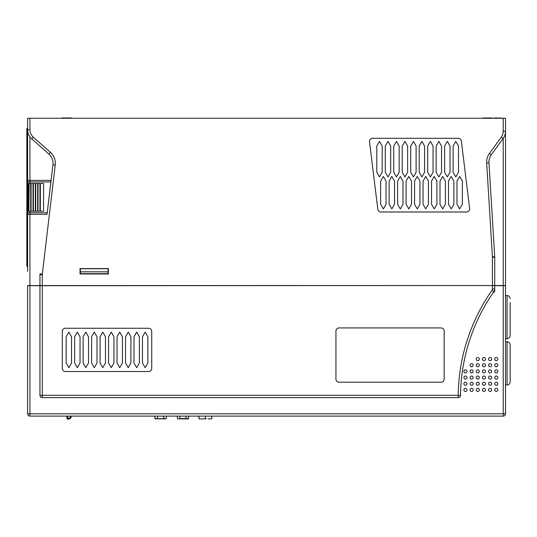 <?xml version="1.0" encoding="UTF-8"?>
<svg xmlns="http://www.w3.org/2000/svg" width="537" height="537" viewBox="0 0 537 537"><rect width="100%" height="100%" fill="white"/><g stroke="black" fill="none" stroke-linecap="round" stroke-linejoin="round"><path stroke-width="0.81" d="M28.857 183.479L28.857 211.229L28.857 183.479L30.703 183.479L30.703 211.229L28.394 211.229L28.394 183.479L28.857 183.479M28.857 211.229L29.159 183.788L27.622 183.788L28.394 183.479M28.394 211.229L27.622 210.92L27.622 181.936L29.931 181.936L27.622 181.936L27.622 118.268L505.525 118.268L505.525 285.536L494.731 285.536L494.731 257.25A7.706 7.706 0 0 0 494.718 256.78L488.972 162.771A12.331 12.331 0 0 1 491.308 154.77L503.162 138.472A12.331 12.331 0 0 0 505.525 131.216L503.216 131.216A10.022 10.022 0 0 1 501.296 137.11L489.442 153.407A14.647 14.647 0 0 0 486.67 162.912L492.409 256.921A5.397 5.397 0 0 1 492.422 257.25L492.422 285.536L39.953 285.536L39.953 274.736L42.269 274.736A5.397 5.397 0 0 1 42.302 274.098L55.237 165.027A14.647 14.647 0 0 0 50.411 152.34L33.307 137.177A10.022 10.022 0 0 1 29.931 129.679L27.622 129.679A12.331 12.331 0 0 0 31.77 138.908L48.874 154.072L50.411 152.34M29.931 211.229L29.931 212.773L27.622 212.773L27.622 183.788M30.703 183.479L31.092 183.479L31.092 211.229L30.703 211.229M31.092 183.479L39.953 183.479L39.953 211.229L38.026 211.229L38.026 183.479M38.026 211.229L31.092 211.229M33.019 211.229L33.019 183.479M33.401 211.229L33.401 183.479M35.328 211.229L35.328 183.479M35.717 211.229L35.717 183.479M37.644 211.229L37.644 183.479M39.953 183.479L40.342 183.479L40.342 211.229L39.953 211.229M40.342 183.479L40.342 211.229M40.47 211.229L43.544 211.229L43.544 183.479L40.47 183.479M29.931 183.479L29.931 181.936L50.901 181.936L50.981 181.258M47.068 214.263L47.068 212.773L29.159 212.773A1.544 1.544 0 0 0 27.622 214.31L27.622 212.773L28.756 212.773M47.068 212.773L47.108 213.948M29.159 212.773A1.544 1.544 0 0 0 27.622 214.31L27.622 271.353M29.931 136.868L29.931 180.398L51.089 180.398L47.216 213.021M47.068 213.974L52.941 164.752A12.331 12.331 0 0 0 48.874 154.072M42.302 274.098L40.007 273.83A7.706 7.706 0 0 0 39.953 274.736M80.033 268.574L108.4 268.574L108.4 273.971L80.033 273.971L80.033 268.574L80.033 273.971M372.577 138.311A3.081 3.081 0 0 0 369.516 141.768L377.806 209.282A3.081 3.081 0 0 0 380.867 211.987L466.586 211.987A3.081 3.081 0 0 0 469.64 208.531L461.35 141.016A3.081 3.081 0 0 0 458.296 138.311L372.577 138.311M489.442 153.407L491.308 154.77A12.331 12.331 0 0 0 488.972 162.771L494.718 256.78L492.409 256.921M376.799 172.276L379.498 176.948L382.196 172.276L382.196 146.064L379.498 141.392L376.799 146.064L376.799 172.276M385.277 172.276L387.976 176.948L390.674 172.276L390.674 146.064L387.976 141.392L385.277 146.064L385.277 172.276M393.755 172.276L396.454 176.948L399.152 172.276L399.152 146.064L396.454 141.392L393.755 146.064L393.755 172.276M402.233 172.276L404.932 176.948L407.63 172.276L407.63 146.064L404.932 141.392L402.233 146.064L402.233 172.276M410.718 172.276L413.416 176.948L416.108 172.276L416.108 146.064L413.416 141.392L410.718 146.064L410.718 172.276M419.196 172.276L421.894 176.948L424.592 172.276L424.592 146.064L421.894 141.392L419.196 146.064L419.196 172.276M427.674 172.276L430.372 176.948L433.07 172.276L433.07 146.064L430.372 141.392L427.674 146.064L427.674 172.276M436.151 172.276L438.85 176.948L441.548 172.276L441.548 146.064L438.85 141.392L436.151 146.064L436.151 172.276M444.629 172.276L447.328 176.948L450.026 172.276L450.026 146.064L447.328 141.392L444.629 146.064L444.629 172.276M453.107 172.276L455.806 176.948L458.504 172.276L458.504 146.064L455.806 141.392L453.107 146.064L453.107 172.276M386.049 181.11L386.049 204.235L383.351 208.906L380.652 204.235L380.652 181.11L383.351 176.438L386.049 181.11M394.527 181.11L394.527 204.235L391.829 208.906L389.13 204.235L389.13 181.11L391.829 176.438L394.527 181.11M403.005 181.11L403.005 204.235L400.307 208.906L397.608 204.235L397.608 181.11L400.307 176.438L403.005 181.11M411.483 181.11L411.483 204.235L408.791 208.906L406.093 204.235L406.093 181.11L408.791 176.438L411.483 181.11M419.968 181.11L419.968 204.235L417.269 208.906L414.571 204.235L414.571 181.11L417.269 176.438L419.968 181.11M428.445 181.11L428.445 204.235L425.747 208.906L423.049 204.235L423.049 181.11L425.747 176.438L428.445 181.11M436.923 181.11L436.923 204.235L434.225 208.906L431.526 204.235L431.526 181.11L434.225 176.438L436.923 181.11M445.401 181.11L445.401 204.235L442.703 208.906L440.004 204.235L440.004 181.11L442.703 176.438L445.401 181.11M453.879 181.11L453.879 204.235L451.181 208.906L448.482 204.235L448.482 181.11L451.181 176.438L453.879 181.11M462.357 181.11L462.357 204.235L459.659 208.906L456.967 204.235L456.967 181.11L459.659 176.438L462.357 181.11M505.525 413.799L503.216 413.799L503.216 416.108A2.309 2.309 0 0 0 505.525 413.799L505.525 285.691L492.422 285.691L492.422 288.933A2.309 2.309 0 0 1 492.006 290.255A187.359 187.359 0 0 0 458.209 395.299L460.524 395.326A2.309 2.309 0 0 1 458.209 397.608L42.269 397.608L42.269 285.691L494.731 285.536M39.953 285.536L27.622 285.691L27.622 413.799L503.216 413.799L503.216 285.691M27.622 285.536L29.931 285.536L29.931 416.108A2.309 2.309 0 0 1 27.622 413.799M80.342 273.971L80.342 271.816L108.091 271.816L108.091 268.728L80.342 268.728L80.342 271.816M108.091 271.816L108.091 273.971M108.091 273.662L80.342 273.662M42.269 274.736L42.269 285.691L29.931 285.691M504.827 415.457L505.324 414.739M505.525 406.858L505.525 412.711M503.216 416.108L29.931 416.108M29.085 415.947L29.696 416.101M154.871 418.471L154.817 416.108L74.703 416.108L217.948 416.108L211.826 416.108L211.773 418.585L211.773 416.108M218.438 416.108L217.948 416.108M224.594 416.108L222.016 416.108M204.946 418.887L205.288 418.887C196.985 418.887 196.985 418.887 205.295 418.887C213.652 418.887 213.652 418.887 205.295 418.887L199.12 418.887L198.757 416.108L188.709 416.108L188.339 418.887L182.808 418.887M181.459 418.887L177.539 418.887L177.176 416.108L166.349 416.108L166.295 418.585L154.985 418.813M68.004 416.108L68.024 416.141A0.772 0.772 0 0 0 67.702 416.766L66.93 416.766L66.93 418.269L67.702 418.269L67.702 419.041A0.772 0.772 0 0 1 67.159 418.813A0.772 0.772 0 0 0 67.702 419.041A0.772 0.772 0 0 1 66.93 418.269A0.772 0.772 0 0 0 67.159 418.813A0.772 0.772 0 0 1 66.93 418.269L66.93 416.766A1.544 1.544 0 0 1 67.078 416.108L67.112 416.108M62.191 416.108L66.044 416.108M59.822 416.108L60.178 416M66.125 416.108L67.3 416.108M204.758 418.887L199.475 418.887M198.844 416.108L199.207 418.887L205.107 418.887M200.556 418.887L202.489 418.887M199.207 418.887L199.945 418.887L199.207 418.887M205.295 416.108L205.295 418.585C214.109 418.585 214.109 418.585 205.295 418.585L206.289 418.887M210.054 418.887L208.255 418.887M208.014 418.887L209.873 418.887M209.698 418.887L209.222 418.887M158.838 418.887L160.717 418.887M186.024 418.887L179.855 418.887L188.648 418.585M177.539 418.887L179.855 418.887L177.539 418.887M154.851 417.591L155.186 418.887M163.671 416.108L163.671 418.887L166.295 418.585M154.817 416.108L154.878 418.585L157.502 418.585L157.502 416.108M179.345 418.887L177.982 418.887M68.474 418.269A2.007 2.007 0 0 0 70.481 416.262L71.246 416.262A2.772 2.772 0 0 1 68.474 419.041L67.702 419.041L68.474 419.041A2.772 2.772 0 0 0 71.246 416.262A2.772 2.772 0 0 1 68.474 419.041L68.474 418.269L67.702 418.269L67.702 416.766M505.525 384.969L507.069 384.969A3.081 3.081 0 0 0 510.15 381.888L510.15 344.888A3.081 3.081 0 0 0 507.069 341.807L505.525 341.807L507.069 341.807A3.081 3.081 0 0 1 510.15 344.888L510.15 381.888A3.081 3.081 180 0 1 507.069 384.969L505.525 384.969M507.069 295.558L505.525 295.558L507.069 295.558A3.081 3.081 0 0 1 510.15 298.639A3.081 3.081 0 0 0 507.069 295.558L505.525 295.558L507.069 295.558A3.081 3.081 0 0 1 510.15 298.639A3.081 3.081 0 0 0 507.069 295.558L507.069 338.719A3.081 3.081 0 0 0 510.15 335.638L510.15 331.785M510.15 302.492L510.15 335.638A3.081 3.081 180 0 1 507.069 338.719L505.525 338.719L507.069 338.719A3.081 3.081 0 0 0 510.15 335.638A3.081 3.081 180 0 1 507.069 338.719L505.525 338.719M494.731 285.691L494.731 288.933A4.625 4.625 0 0 1 493.899 291.584A185.043 185.043 0 0 0 460.524 395.326L460.524 395.326M494.282 290.933L493.503 292.47A0.772 0.772 0 0 0 494.268 291.698A0.772 0.772 0 0 1 495.04 290.933L494.282 290.933M39.953 395.299L458.209 395.299L458.209 397.608L42.269 397.608A2.309 2.309 0 0 1 39.953 395.299L39.953 285.691M339.028 327.932A3.081 3.081 0 0 0 335.947 331.014L335.947 379.109A3.081 3.081 0 0 0 339.028 382.196L441.085 382.196A3.081 3.081 0 0 0 444.166 379.109L444.166 331.014A3.081 3.081 0 0 0 441.085 327.932L339.028 327.932M151.723 331.342A3.081 3.081 0 0 0 148.642 328.255L65.393 328.255A3.081 3.081 0 0 0 62.305 331.342L62.305 368.436A3.081 3.081 0 0 0 65.393 371.517L148.642 371.517A3.081 3.081 0 0 0 151.723 368.436L151.723 331.342M66.158 362.992L66.158 336.786L68.857 332.114L71.555 336.786L71.555 362.992L68.857 367.664L66.158 362.992M74.643 362.992L74.643 336.786L77.341 332.114L80.033 336.786L80.033 362.992L77.341 367.664L74.643 362.992M83.121 362.992L83.121 336.786L85.819 332.114L88.518 336.786L88.518 362.992L85.819 367.664L83.121 362.992M91.599 336.786L91.599 362.992L94.297 367.664L96.996 362.992L96.996 336.786L94.297 332.114L91.599 336.786M100.077 336.786L100.077 362.992L102.775 367.664L105.474 362.992L105.474 336.786L102.775 332.114L100.077 336.786M108.555 362.992L108.555 336.786L111.253 332.114L113.951 336.786L113.951 362.992L111.253 367.664L108.555 362.992M117.032 362.992L117.032 336.786L119.731 332.114L122.429 336.786L122.429 362.992L119.731 367.664L117.032 362.992M125.517 362.992L125.517 336.786L128.209 332.114L130.907 336.786L130.907 362.992L128.209 367.664L125.517 362.992M133.995 362.992L133.995 336.786L136.693 332.114L139.392 336.786L139.392 362.992L136.693 367.664L133.995 362.992M142.473 362.992L142.473 336.786L145.171 332.114L147.87 336.786L147.87 362.992L145.171 367.664L142.473 362.992M497.819 389.902A1.544 1.544 0 0 1 496.275 391.446A1.544 1.544 0 0 1 494.731 389.902A1.544 1.544 0 0 1 496.275 388.358A1.544 1.544 0 0 1 497.819 389.902M497.819 383.733A1.544 1.544 0 0 1 496.275 385.277A1.544 1.544 0 0 1 494.731 383.733A1.544 1.544 0 0 1 496.275 382.196A1.544 1.544 0 0 1 497.819 383.733M497.819 377.571A1.544 1.544 0 0 1 496.275 379.109A1.544 1.544 0 0 1 494.731 377.571A1.544 1.544 0 0 1 496.275 376.028A1.544 1.544 0 0 1 497.819 377.571M497.819 371.403A1.544 1.544 0 0 1 496.275 372.947A1.544 1.544 0 0 1 494.731 371.403A1.544 1.544 0 0 1 496.275 369.859A1.544 1.544 0 0 1 497.819 371.403M497.819 365.234A1.544 1.544 0 0 1 496.275 366.778A1.544 1.544 0 0 1 494.731 365.234A1.544 1.544 0 0 1 496.275 363.697A1.544 1.544 0 0 1 497.819 365.234M497.819 359.072A1.544 1.544 0 0 1 496.275 360.609A1.544 1.544 0 0 1 494.731 359.072A1.544 1.544 0 0 1 496.275 357.528A1.544 1.544 0 0 1 497.819 359.072M491.65 389.902A1.544 1.544 0 0 1 490.106 391.446A1.544 1.544 0 0 1 488.569 389.902A1.544 1.544 0 0 1 490.106 388.358A1.544 1.544 0 0 1 491.65 389.902M491.65 383.733A1.544 1.544 0 0 1 490.106 385.277A1.544 1.544 0 0 1 488.569 383.733A1.544 1.544 0 0 1 490.106 382.196A1.544 1.544 0 0 1 491.65 383.733M491.65 377.571A1.544 1.544 0 0 1 490.106 379.109A1.544 1.544 0 0 1 488.569 377.571A1.544 1.544 0 0 1 490.106 376.028A1.544 1.544 0 0 1 491.65 377.571M491.65 371.403A1.544 1.544 0 0 1 490.106 372.947A1.544 1.544 0 0 1 488.569 371.403A1.544 1.544 0 0 1 490.106 369.859A1.544 1.544 0 0 1 491.65 371.403M491.65 365.234A1.544 1.544 0 0 1 490.106 366.778A1.544 1.544 0 0 1 488.569 365.234A1.544 1.544 0 0 1 490.106 363.697A1.544 1.544 0 0 1 491.65 365.234M491.65 359.072A1.544 1.544 0 0 1 490.106 360.609A1.544 1.544 0 0 1 488.569 359.072A1.544 1.544 0 0 1 490.106 357.528A1.544 1.544 0 0 1 491.65 359.072M485.482 389.902A1.544 1.544 0 0 1 483.944 391.446A1.544 1.544 0 0 1 482.401 389.902A1.544 1.544 0 0 1 483.944 388.358A1.544 1.544 0 0 1 485.482 389.902M485.482 383.733A1.544 1.544 0 0 1 483.944 385.277A1.544 1.544 0 0 1 482.401 383.733A1.544 1.544 0 0 1 483.944 382.196A1.544 1.544 0 0 1 485.482 383.733M485.482 377.571A1.544 1.544 0 0 1 483.944 379.109A1.544 1.544 0 0 1 482.401 377.571A1.544 1.544 0 0 1 483.944 376.028A1.544 1.544 0 0 1 485.482 377.571M485.482 371.403A1.544 1.544 0 0 1 483.944 372.947A1.544 1.544 0 0 1 482.401 371.403A1.544 1.544 0 0 1 483.944 369.859A1.544 1.544 0 0 1 485.482 371.403M485.482 365.234A1.544 1.544 0 0 1 483.944 366.778A1.544 1.544 0 0 1 482.401 365.234A1.544 1.544 0 0 1 483.944 363.697A1.544 1.544 0 0 1 485.482 365.234M485.482 359.072A1.544 1.544 0 0 1 483.944 360.609A1.544 1.544 0 0 1 482.401 359.072A1.544 1.544 0 0 1 483.944 357.528A1.544 1.544 0 0 1 485.482 359.072M479.319 389.902A1.544 1.544 0 0 1 477.776 391.446A1.544 1.544 0 0 1 476.232 389.902A1.544 1.544 0 0 1 477.776 388.358A1.544 1.544 0 0 1 479.319 389.902M479.319 383.733A1.544 1.544 0 0 1 477.776 385.277A1.544 1.544 0 0 1 476.232 383.733A1.544 1.544 0 0 1 477.776 382.196A1.544 1.544 0 0 1 479.319 383.733M479.319 377.571A1.544 1.544 0 0 1 477.776 379.109A1.544 1.544 0 0 1 476.232 377.571A1.544 1.544 0 0 1 477.776 376.028A1.544 1.544 0 0 1 479.319 377.571M479.319 371.403A1.544 1.544 0 0 1 477.776 372.947A1.544 1.544 0 0 1 476.232 371.403A1.544 1.544 0 0 1 477.776 369.859A1.544 1.544 0 0 1 479.319 371.403M479.319 365.234A1.544 1.544 0 0 1 477.776 366.778A1.544 1.544 0 0 1 476.232 365.234A1.544 1.544 0 0 1 477.776 363.697A1.544 1.544 0 0 1 479.319 365.234M479.319 359.072A1.544 1.544 0 0 1 477.776 360.609A1.544 1.544 0 0 1 476.232 359.072A1.544 1.544 0 0 1 477.776 357.528A1.544 1.544 0 0 1 479.319 359.072M473.151 389.902A1.544 1.544 0 0 1 471.607 391.446A1.544 1.544 0 0 1 470.07 389.902A1.544 1.544 0 0 1 471.607 388.358A1.544 1.544 0 0 1 473.151 389.902M473.151 383.733A1.544 1.544 0 0 1 471.607 385.277A1.544 1.544 0 0 1 470.07 383.733A1.544 1.544 0 0 1 471.607 382.196A1.544 1.544 0 0 1 473.151 383.733M473.151 377.571A1.544 1.544 0 0 1 471.607 379.109A1.544 1.544 0 0 1 470.07 377.571A1.544 1.544 0 0 1 471.607 376.028A1.544 1.544 0 0 1 473.151 377.571M473.151 371.403A1.544 1.544 0 0 1 471.607 372.947A1.544 1.544 0 0 1 470.07 371.403A1.544 1.544 0 0 1 471.607 369.859A1.544 1.544 0 0 1 473.151 371.403M473.151 365.234A1.544 1.544 0 0 1 471.607 366.778A1.544 1.544 0 0 1 470.07 365.234A1.544 1.544 0 0 1 471.607 363.697A1.544 1.544 0 0 1 473.151 365.234M466.982 389.902A1.544 1.544 0 0 1 465.445 391.446A1.544 1.544 0 0 1 463.901 389.902A1.544 1.544 0 0 1 465.445 388.358A1.544 1.544 0 0 1 466.982 389.902M466.982 383.733A1.544 1.544 0 0 1 465.445 385.277A1.544 1.544 0 0 1 463.901 383.733A1.544 1.544 0 0 1 465.445 382.196A1.544 1.544 0 0 1 466.982 383.733M466.982 377.571A1.544 1.544 0 0 1 465.445 379.109A1.544 1.544 0 0 1 463.901 377.571A1.544 1.544 0 0 1 465.445 376.028A1.544 1.544 0 0 1 466.982 377.571M466.982 371.403A1.544 1.544 0 0 1 465.445 372.947A1.544 1.544 0 0 1 463.901 371.403A1.544 1.544 0 0 1 465.445 369.859A1.544 1.544 0 0 1 466.982 371.403M108.4 273.971L108.4 268.574M27.622 180.398A1.544 1.544 0 0 0 29.159 181.936A1.544 1.544 0 0 1 27.622 180.398L29.931 180.398L29.931 181.936M27.622 127.907L27.622 127.544A0.463 0.463 0 0 1 27.488 127.866L27.615 127.45M27.407 161.342L27.3 161.704A0.772 0.47 -116.6 0 1 27.414 161.348L26.85 162.248L26.85 169.645L26.85 164.248A0.772 0.665 0 0 0 27.622 164.919L27.622 164.919M26.85 162.241A1.544 0.772 180 0 1 27.3 161.704L27.488 163.61L27.622 161.449L27.635 164.846M27.407 164.255L27.414 164.174A0.772 0.47 -116.6 0 1 27.3 163.704A1.544 0.772 180 0 0 26.85 164.248L26.85 129.142L26.85 139.942L27.622 139.19M27.635 229.863L27.3 233.004A1.544 0.772 180 0 1 26.85 232.461L26.85 265.567A1.544 1.544 0 0 0 27.3 266.654L27.562 266.943M27.407 230.454L27.407 233.367A0.772 0.47 -63.4 0 1 27.3 233.004L27.622 233.259L27.622 231.259M27.622 233.266L27.622 233.736M27.635 265.714L27.622 267.164A0.463 0.463 0 0 0 27.488 266.842L27.602 267.03M27.622 266.701L27.3 266.654A1.544 1.544 0 0 1 26.85 265.567L26.85 254.766L27.622 255.518L26.85 254.766M27.407 128.236L27.635 128.994M27.414 128.168L27.488 127.866A0.463 0.463 0 0 0 27.548 127.786A0.463 0.463 0 0 1 27.488 127.866L27.562 127.766M27.622 224.768L26.85 225.057L26.85 232.461L27.622 233.756M27.3 128.054A1.544 1.544 0 0 0 26.85 129.142A1.544 1.544 0 0 1 27.3 128.054M27.414 230.534A0.772 0.47 116.6 0 0 27.3 231.004A1.544 0.772 -0 0 1 26.85 230.46L26.85 169.645L27.622 169.94M26.85 170.417L26.85 176.398M26.85 218.311L26.85 219.156M502.444 118.268L501.256 118.268M31.012 118.268L494.731 118.268M497.974 118.268L501.256 117.959M497.974 117.959L494.731 117.959M71.327 117.959L62.232 117.959L71.327 117.959M492.161 117.959L487.609 117.959L492.161 117.959M483.065 117.959L487.609 117.959M27.931 211.229L27.622 210.92L29.159 210.92M31.77 138.908L33.307 137.177M52.941 164.752L55.237 165.027M29.931 118.268L29.931 129.679M503.216 131.216L503.216 118.268M501.296 137.11L503.162 138.472M488.972 162.771L486.67 162.912M494.731 257.25L492.422 257.25M503.216 285.536L503.216 138.405M47.068 214.31L29.931 214.31L29.931 285.536M27.622 214.31L29.931 214.31L29.931 212.773M205.295 418.585C196.542 418.585 196.542 418.585 205.295 418.585M163.671 418.887L162.067 418.887M186.024 416.108L186.024 418.585L179.855 418.585L179.855 416.108M66.93 418.269A0.772 0.772 0 0 0 67.702 419.041M510.15 381.888A3.081 3.081 180 0 1 507.069 384.969L507.069 341.807M507.069 338.719A3.081 3.081 180 0 0 510.15 335.638A3.081 3.081 180 0 1 507.069 338.719M492.422 288.933L494.731 288.933A4.625 4.625 0 0 1 493.899 291.584L492.006 290.255M27.622 129.142L26.85 129.142M27.622 265.567L26.85 265.567M26.85 230.46A0.772 0.665 0 0 1 27.622 229.789M505.23 414.926L504.928 415.349M499.793 416.108L493.194 416.108M211.464 418.887L210.726 418.887L211.773 418.585M205.295 418.887L203.04 418.887M202.603 418.887L200.435 418.887M199.12 418.887L199.945 418.887M203.194 418.887L205.168 418.887M164.335 418.887L165.544 418.887M60.963 416.108L61.386 416.108M27.622 230.42L27.803 229.896"/></g></svg>
